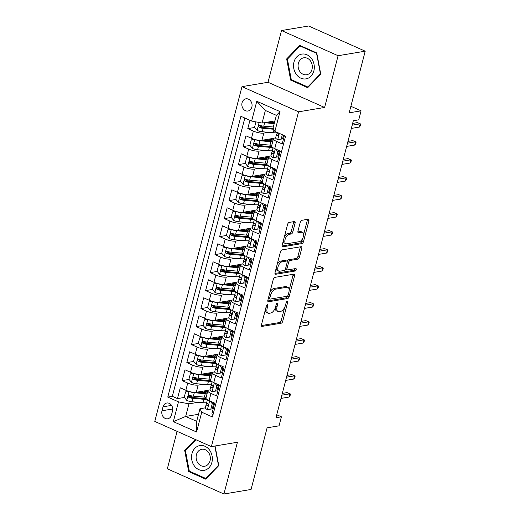 <?xml version="1.0" encoding="UTF-8"?>
<svg xmlns="http://www.w3.org/2000/svg" width="520" height="520" viewBox="0 0 520 520"><rect width="100%" height="100%" fill="white"/><g stroke="black" fill="none" stroke-linecap="round" stroke-linejoin="round"><path stroke-width="0.78" d="M267.404 304.675A1.326 0.663 114 0 0 266.331 306.039L261.443 324.812A1.898 0.949 114 0 0 261.736 326.365A1.898 0.949 114 0 0 262.048 326.397L281.216 323.193A1.898 0.949 114 0 0 282.744 321.25L287.632 302.478A1.326 0.663 114 0 0 287.43 301.386A1.326 0.663 114 0 0 287.209 301.366A1.326 0.663 114 0 0 286.143 302.725L285.512 305.156A6.071 3.035 114 0 1 280.631 311.376L279.032 311.649A6.071 3.035 114 0 1 278.038 311.538A6.071 3.035 114 0 1 277.095 306.56L277.732 304.135A1.326 0.663 114 0 0 277.524 303.043A1.326 0.663 114 0 0 277.303 303.024A1.326 0.663 114 0 0 276.237 304.382L275.606 306.813A6.071 3.035 114 0 1 270.725 313.034L269.126 313.3A6.071 3.035 114 0 1 268.132 313.196A6.071 3.035 114 0 1 267.189 308.217L267.826 305.793A1.326 0.663 114 0 0 267.618 304.7A1.326 0.663 114 0 0 267.404 304.675M242.06 102.739A6.188 5.083 -99.5 0 0 247.975 111.02A6.188 5.083 -99.5 0 0 251.849 107.094A6.188 5.083 -99.5 0 0 245.934 98.82A6.188 5.083 -99.5 0 0 242.06 102.739M295.113 223.113A1.898 0.949 114 0 0 294.82 221.559A1.898 0.949 114 0 0 294.508 221.526L289.133 222.424A1.898 0.949 114 0 0 287.606 224.374L282.178 245.219A1.898 0.949 114 0 0 282.471 246.772A1.898 0.949 114 0 0 282.783 246.805L301.951 243.6A1.898 0.949 114 0 0 303.478 241.657L308.906 220.811A1.898 0.949 114 0 0 308.614 219.252A1.898 0.949 114 0 0 308.302 219.219L301.808 220.305A1.898 0.949 114 0 0 300.281 222.248L297.954 231.172A1.898 0.949 114 0 0 298.252 232.726A1.898 0.949 114 0 0 298.558 232.765L301.782 232.225A5.077 2.535 114 0 1 302.614 232.31A5.077 2.535 114 0 1 303.167 237.231A5.077 2.535 114 0 1 299.319 241.677L286.702 243.783A5.077 2.535 114 0 1 285.87 243.698A5.077 2.535 114 0 1 285.317 238.778A5.077 2.535 114 0 1 289.159 234.332L291.265 233.981A1.898 0.949 114 0 0 292.793 232.037L295.113 223.113L293.586 222.436A1.898 0.949 114 0 0 293.677 221.663M177.099 431.36L167.343 468.819L223.925 494L251.056 489.463L267.111 427.817L279.045 425.822L281.392 416.819L275.964 417.729L353.327 120.737L358.748 119.834L361.094 110.831L350.863 106.281M338.091 55.718L281.508 30.537L268.028 82.284L324.61 107.465L338.091 55.718L365.216 51.181L349.161 112.827L361.094 110.831M324.61 107.465L298.571 111.82L211.367 446.609L154.785 421.428L241.989 86.638L298.571 111.82M223.925 494L237.406 442.254L211.367 446.609M274.82 277.375A1.898 0.949 114 0 0 273.293 279.318L267.865 300.163A1.898 0.949 114 0 0 268.158 301.717A1.898 0.949 114 0 0 268.469 301.756L287.638 298.545A1.898 0.949 114 0 0 289.166 296.601L294.593 275.756A1.898 0.949 114 0 0 294.3 274.203A1.898 0.949 114 0 0 293.989 274.163L274.82 277.375M275.022 272.688L280.449 251.843A1.898 0.949 114 0 1 281.976 249.899L301.145 246.694A1.898 0.949 114 0 1 301.457 246.727A1.898 0.949 114 0 1 301.75 248.281L299.429 257.205A1.898 0.949 114 0 1 297.901 259.149L290.127 260.449A1.898 0.949 114 0 0 288.6 262.392L287.06 268.314A1.898 0.949 114 0 0 287.352 269.867A1.898 0.949 114 0 0 287.664 269.9L295.757 268.548A1.326 0.663 114 0 1 295.978 268.574A1.326 0.663 114 0 1 296.12 269.861A1.326 0.663 114 0 1 295.113 271.024L275.626 274.281A1.898 0.949 114 0 1 275.314 274.248A1.898 0.949 114 0 1 275.022 272.688M281.508 30.537L308.633 26L365.216 51.181M249.951 120.309L247.786 128.609L254.703 127.452M262.918 126.081L260.033 126.562M268.554 132.301L263.829 133.088A7.729 2.099 -165.4 0 1 253.37 131.092L251.492 138.294L245.915 135.811L243.1 146.608L250.01 145.451M258.226 144.079L255.339 144.56M263.868 150.299L259.136 151.086A7.729 2.099 -165.4 0 1 248.683 149.091L246.805 156.292L241.222 153.81L238.407 164.606L245.323 163.449M253.539 162.078L250.653 162.559M259.175 168.298L254.449 169.091A7.729 2.099 -165.4 0 1 243.99 167.089L242.119 174.291L236.535 171.808L233.721 182.605L240.636 181.454M248.853 180.076L245.967 180.557M254.488 186.297L249.763 187.089A7.729 2.099 -165.4 0 1 239.304 185.088L237.425 192.29L231.849 189.806L229.034 200.603L235.944 199.453M244.166 198.075L241.274 198.562M249.802 204.295L245.069 205.088A7.729 2.099 -165.4 0 1 234.618 203.093L232.739 210.288L227.156 207.805L224.347 218.608L231.257 217.451M239.473 216.073L236.587 216.561M245.108 222.294L240.383 223.087A7.729 2.099 -165.4 0 1 229.925 221.091L228.053 228.286L222.469 225.803L219.655 236.607L226.571 235.45M234.786 234.078L231.9 234.559M240.422 240.292L235.697 241.085A7.729 2.099 -165.4 0 1 225.238 239.089L223.359 246.292L217.783 243.802L214.968 254.605L221.884 253.448M230.1 252.077L227.214 252.558M235.736 258.297L231.004 259.084A7.729 2.099 -165.4 0 1 220.552 257.088L218.673 264.29L213.089 261.807L210.281 272.603L217.191 271.447M225.407 270.075L222.521 270.556M231.042 276.296L226.317 277.082A7.729 2.099 -165.4 0 1 215.858 275.087L213.987 282.288L208.403 279.806L205.589 290.602L212.505 289.445M220.721 288.074L217.834 288.555M226.356 294.294L221.631 295.081A7.729 2.099 -165.4 0 1 211.172 293.085L209.3 300.287L203.717 297.804L200.902 308.601L207.818 307.444M216.034 306.072L213.148 306.553M221.669 312.293L216.944 313.086A7.729 2.099 -165.4 0 1 206.486 311.084L204.607 318.286L199.024 315.803L196.216 326.599L203.125 325.449M211.341 324.07L208.455 324.552M216.983 330.291L212.251 331.084A7.729 2.099 -165.4 0 1 201.792 329.089L199.921 336.284L194.337 333.801L191.522 344.604L198.439 343.447M206.655 342.069L203.769 342.557M212.29 348.29L207.565 349.082A7.729 2.099 -165.4 0 1 197.106 347.087L195.234 354.282L189.65 351.8L186.836 362.603L193.752 361.446M201.968 360.068L199.082 360.555M207.603 366.288L202.878 367.081A7.729 2.099 -165.4 0 1 192.419 365.085L190.541 372.281L184.964 369.798L182.15 380.601L187.733 383.084A7.729 2.099 14.6 0 0 198.185 385.079L202.917 384.287M197.281 378.072L194.389 378.553M189.059 379.444L182.15 380.601M213.083 414.453L211.868 413.913L214.682 403.111L209.099 400.628A7.729 2.099 14.6 0 1 205.959 397.956L207.831 390.754A7.729 2.099 14.6 0 0 210.977 393.425L216.554 395.915L219.369 385.112L213.792 382.629A7.729 2.099 14.6 0 1 210.645 379.951L212.524 372.756A7.729 2.099 -165.4 0 1 213.889 371.982L214.682 371.846M212.524 372.756A7.729 2.099 -165.4 0 0 215.664 375.427L221.247 377.91L224.061 367.113L218.478 364.631A7.729 2.099 14.6 0 1 215.339 361.953L217.211 354.757A7.729 2.099 -165.4 0 1 218.576 353.984L219.369 353.847M217.211 354.757A7.729 2.099 -165.4 0 0 220.35 357.428L225.933 359.912L228.748 349.115L223.165 346.632A7.729 2.099 14.6 0 1 220.025 343.954L221.897 336.759A7.729 2.099 -165.4 0 1 223.262 335.985L224.055 335.849M221.897 336.759A7.729 2.099 -165.4 0 0 225.043 339.43L230.62 341.913L233.435 331.117L227.851 328.627A7.729 2.099 14.6 0 1 224.712 325.956L226.59 318.753A7.729 2.099 -165.4 0 1 227.955 317.98L228.748 317.85M226.59 318.753A7.729 2.099 -165.4 0 0 229.73 321.432L235.313 323.914L238.121 313.118L232.544 310.628A7.729 2.099 14.6 0 1 229.398 307.957L231.276 300.755A7.729 2.099 -165.4 0 1 232.642 299.981L233.435 299.851M231.276 300.755A7.729 2.099 -165.4 0 0 234.416 303.433L240 305.916L242.814 295.113L237.231 292.63A7.729 2.099 14.6 0 1 234.091 289.959L235.963 282.757A7.729 2.099 -165.4 0 1 237.328 281.983L238.121 281.853M235.963 282.757A7.729 2.099 -165.4 0 0 239.109 285.435L244.686 287.918L247.5 277.115L241.917 274.632A7.729 2.099 14.6 0 1 238.778 271.96L240.656 264.758A7.729 2.099 -165.4 0 1 242.014 263.985L242.814 263.855M240.656 264.758A7.729 2.099 -165.4 0 0 243.796 267.43L249.379 269.919L252.187 259.116L246.61 256.633A7.729 2.099 14.6 0 1 243.464 253.962L245.343 246.76A7.729 2.099 -165.4 0 1 246.708 245.986L247.5 245.85M245.343 246.76A7.729 2.099 -165.4 0 0 248.482 249.431L254.066 251.914L256.88 241.118L251.297 238.635A7.729 2.099 14.6 0 1 248.157 235.957L250.029 228.761A7.729 2.099 -165.4 0 1 251.394 227.988L252.187 227.851M250.029 228.761A7.729 2.099 -165.4 0 0 253.169 231.433L258.752 233.916L261.567 223.119L255.983 220.636A7.729 2.099 14.6 0 1 252.844 217.958L254.716 210.763A7.729 2.099 -165.4 0 1 256.081 209.989L256.874 209.853M254.716 210.763A7.729 2.099 -165.4 0 0 257.861 213.434L263.445 215.917L266.253 205.12L260.676 202.638A7.729 2.099 14.6 0 1 257.53 199.959L259.409 192.758A7.729 2.099 -165.4 0 1 260.774 191.984L261.567 191.854M259.409 192.758A7.729 2.099 -165.4 0 0 262.548 195.436L268.132 197.919L270.946 187.122L265.363 184.633A7.729 2.099 14.6 0 1 262.223 181.961L264.095 174.759A7.729 2.099 -165.4 0 1 265.46 173.986L266.253 173.856M264.095 174.759A7.729 2.099 -165.4 0 0 267.235 177.437L272.818 179.92L275.632 169.117L270.049 166.634A7.729 2.099 14.6 0 1 266.909 163.963L268.781 156.761A7.729 2.099 -165.4 0 1 270.147 155.987L270.94 155.857M268.781 156.761A7.729 2.099 -165.4 0 0 271.928 159.439L277.505 161.922L280.319 151.119L274.736 148.636A7.729 2.099 14.6 0 1 271.596 145.964L273.475 138.762A7.729 2.099 -165.4 0 1 274.839 137.988L275.632 137.859M251.492 138.294A7.729 2.099 14.6 0 0 261.95 140.29L273.877 138.294M246.805 156.292A7.729 2.099 14.6 0 0 257.264 158.288L269.191 156.292M242.119 174.291A7.729 2.099 14.6 0 0 252.571 176.286L264.498 174.291M237.425 192.29A7.729 2.099 14.6 0 0 247.884 194.285L259.812 192.29M232.739 210.288A7.729 2.099 14.6 0 0 243.197 212.284L255.125 210.294M228.053 228.286A7.729 2.099 14.6 0 0 238.511 230.289L250.432 228.293M223.359 246.292A7.729 2.099 14.6 0 0 233.818 248.287L245.745 246.292M218.673 264.29A7.729 2.099 14.6 0 0 229.131 266.286L241.059 264.29M213.987 282.288A7.729 2.099 14.6 0 0 224.445 284.284L236.373 282.288M209.3 300.287A7.729 2.099 14.6 0 0 219.752 302.283L231.68 300.287M204.607 318.286A7.729 2.099 14.6 0 0 215.066 320.281L226.993 318.286M199.921 336.284A7.729 2.099 14.6 0 0 210.379 338.279L222.306 336.291M195.234 354.282A7.729 2.099 14.6 0 0 205.686 356.278L217.614 354.289M190.541 372.281A7.729 2.099 14.6 0 0 201 374.283L212.927 372.288M171.477 414.993L172.51 411.034A5.993 4.927 -99.5 0 0 166.777 403.013A5.993 4.927 -99.5 0 0 163.026 406.816L161.993 410.774A5.993 4.927 -99.5 0 0 167.719 418.795A5.993 4.927 -99.5 0 0 171.477 414.993M251.622 121.056L256.783 101.257L280.026 111.599L274.872 131.398L273.091 127.953L276.374 115.349L265.363 110.455L262.08 123.052L251.622 121.056L240.922 116.291L167.778 397.079L178.483 401.843L188.942 403.839L198.224 402.291M274.872 131.398L285.578 136.162L212.433 416.956L201.728 412.191L196.573 431.99L173.329 421.642L178.483 401.843M284.147 136.435L283.179 136.597M279.461 154.434L278.486 154.596M274.768 172.432L273.8 172.594M270.082 190.431L269.113 190.593M265.395 208.429L264.427 208.592M260.702 226.428L259.733 226.59M256.016 244.426L255.047 244.589M251.329 262.431L250.361 262.587M246.636 280.43L245.667 280.592M241.95 298.428L240.981 298.591M237.263 316.427L236.294 316.589M232.57 334.425L231.602 334.588M227.883 352.424L226.915 352.586M223.197 370.422L222.228 370.584M244.822 118.027L172.334 396.318L177.457 398.6L180.271 387.797L185.855 390.286A7.729 2.099 14.6 0 0 196.313 392.281L208.24 390.286M218.511 388.421L217.536 388.583M209.989 389.851L209.196 389.981A7.729 2.099 14.6 0 0 207.831 390.754M273.475 138.762A7.729 2.099 -165.4 0 0 276.614 141.44L282.197 143.923L284.356 135.623M192.419 365.085L186.836 362.603M197.106 347.087L191.522 344.604M201.792 329.089L196.216 326.599M206.486 311.084L200.902 308.601M211.172 293.085L205.589 290.602M215.858 275.087L210.281 272.603M220.552 257.088L214.968 254.605M225.238 239.089L219.655 236.607M229.925 221.091L224.347 218.608M234.618 203.093L229.034 200.603M239.304 185.088L233.721 182.605M243.99 167.089L238.407 164.606M248.683 149.091L243.1 146.608M253.37 131.092L247.786 128.609M262.08 123.052L274.931 120.906M188.942 403.839L185.66 416.442L196.671 421.343L199.953 408.74L201.728 412.191M198.504 414.291L185.66 416.442L173.329 421.642M213.817 406.425L212.849 406.582M205.303 407.849L199.953 408.74M268.028 82.284L241.989 86.638M281.392 416.819L276.744 414.752M205.387 392.62L205.738 391.268M192.589 396.071L189.703 396.552M184.373 397.443L177.457 398.6M172.334 396.318L167.778 397.079M210.073 374.621L210.431 373.269M214.767 356.623L215.118 355.271M219.453 338.624L219.804 337.272M224.139 320.625L224.49 319.274M228.833 302.627L229.183 301.275M233.519 284.622L233.87 283.276M238.206 266.624L238.556 265.272M242.899 248.625L243.25 247.273M247.585 230.627L247.936 229.275M252.272 212.628L252.623 211.276M256.958 194.63L257.315 193.278M261.651 176.631L262.002 175.279M266.338 158.626L266.689 157.281M271.024 140.627L271.375 139.282M196.671 421.343L196.573 431.99M256.783 101.257L265.363 110.455M280.026 111.599L276.374 115.349M195.254 439.433L184.691 450.431L188.689 471.588L205.725 479.174L218.77 465.595L215.072 445.985M299.709 45.364L286.663 58.942L290.661 80.1L307.704 87.685L320.743 74.107L316.752 52.949L299.709 45.364M189.885 471.387L188.689 471.588M185.809 450.242L184.691 450.431M291.863 79.905L290.661 80.1M287.781 58.754L286.663 58.942M265.356 309.784A6.071 3.035 114 0 0 266.604 312.514L268.132 313.196M275.262 307.892A6.071 3.035 114 0 0 276.51 310.856L278.038 311.538M261.352 325.579L279.689 322.511A1.898 0.949 114 0 0 281.216 320.567L284.622 307.502M289.153 290.101L293.065 275.074A1.898 0.949 114 0 0 293.156 274.307M267.767 300.931L286.111 297.869A1.898 0.949 114 0 0 287.632 295.939M269.861 297.973A1.326 0.663 114 0 0 270.069 299.058A1.326 0.663 114 0 0 270.283 299.084L287.111 296.27A1.326 0.663 114 0 0 288.178 294.911L288.847 292.344A6.071 3.035 114 0 0 287.905 287.372A6.071 3.035 114 0 0 286.91 287.261L275.411 289.185A6.071 3.035 114 0 0 270.53 295.412L269.861 297.973L268.58 297.401M268.372 298.226A1.326 0.663 114 0 0 268.534 298.382L270.069 299.058M287.905 287.372L286.377 286.689A6.071 3.035 114 0 0 285.382 286.585L286.91 287.261M269.893 292.383A6.071 3.035 114 0 1 273.877 288.502L285.382 286.585M287.137 261.489A1.898 0.949 114 0 1 288.6 259.766L296.374 258.466A1.898 0.949 114 0 0 297.895 256.522L300.222 247.598A1.898 0.949 114 0 0 300.313 246.831M285.5 268.788A1.898 0.949 114 0 0 285.825 269.185L287.352 269.867M274.924 273.462L293.586 270.342A1.326 0.663 114 0 0 294.704 268.723M282.061 261.8A5.077 2.535 114 0 0 278.213 266.24A5.077 2.535 114 0 0 278.766 271.161A5.077 2.535 114 0 0 279.597 271.252L284.043 270.504A1.898 0.949 114 0 0 285.571 268.561L287.111 262.646A1.898 0.949 114 0 0 286.819 261.086A1.898 0.949 114 0 0 286.507 261.053L282.061 261.8L280.527 261.118A5.077 2.535 114 0 0 277.186 264.381M276.198 268.177A5.077 2.535 114 0 0 277.238 270.478L278.766 271.161M286.819 261.086L285.285 260.409A1.898 0.949 114 0 0 284.98 260.37L286.507 261.053M280.527 261.118L284.98 260.37M284.388 236.717A5.077 2.535 114 0 1 287.632 233.656L289.738 233.298A1.898 0.949 114 0 0 291.258 231.355L293.586 222.436M283.303 240.897A5.077 2.535 114 0 0 284.336 243.016L285.87 243.698M302.614 232.31L301.087 231.634A5.077 2.535 114 0 0 300.255 231.543L301.782 232.225M297.863 231.94L300.255 231.543M303.654 234.436L307.378 220.129A1.898 0.949 114 0 0 307.469 219.362M282.081 245.986L300.423 242.918A1.898 0.949 114 0 0 301.945 240.975L302.562 238.608M189.169 391.43L185.64 391.872L184.23 397.274L186.823 400.433A5.122 1.391 14.6 0 0 191.952 401.746L202.891 402.695A14.787 4.024 14.6 0 0 206.921 402.74M205.992 397.832A12.272 3.335 14.6 0 0 204.861 397.156M189.332 391.501A5.122 1.391 14.6 0 0 194.298 392.743L205.238 393.692A14.787 4.024 14.6 0 0 207.038 393.796M196.931 392.178L204.094 392.795A12.272 3.335 14.6 0 0 207.285 392.853M185.64 391.872L188.962 391.397M205.264 391.034L204.769 391.118A3.575 0.975 14.6 0 0 204.133 391.476A3.575 0.975 14.6 0 0 205.543 392.691A14.787 4.024 14.6 0 1 205.972 392.893M203.794 392.769A6.09 1.657 -165.4 0 1 201.825 391.359M206.147 397.215A14.787 4.024 -165.4 0 1 204.347 397.111L193.401 396.162A5.122 1.391 -165.4 0 1 189.56 395.343C188.013 395.564 187.824 396.286 188.994 397.501A5.122 1.391 14.6 0 0 192.842 398.326L203.781 399.276A14.787 4.024 14.6 0 0 206.875 399.38M206.011 398.418A12.272 3.335 -165.4 0 1 202.644 398.379L191.698 397.429A2.607 0.709 -165.4 0 1 190.554 397.241L189.618 395.987M207.441 392.249A12.272 3.335 14.6 0 0 204.867 390.851M189.56 395.343L189.007 395.291M210.841 409.11L212.251 408.876L213.661 403.475L212.251 403.715L210.841 409.11L207.317 409.552A5.122 1.391 -165.4 0 1 205.309 407.817L206.2 404.391A5.122 1.391 14.6 0 0 207.194 405.6L207.584 405.678M213.48 404.176A12.272 3.335 -165.4 0 1 214.403 404.183M212.251 403.715L210.08 401.063M212.602 402.188L213.661 403.475M207.071 402.922L206.245 404.287A5.122 1.391 14.6 0 0 206.2 404.391M207.974 405.47L207.194 405.6C208.383 405.431 208.566 404.716 207.753 403.442A5.122 1.391 -165.4 0 1 206.765 402.233L207.415 399.744M281.84 395.168L289.874 393.829L287.118 392.6L290.485 394.037L289.874 393.829L289.029 397.066L280.995 398.411M287.118 392.6L282.302 393.406M290.485 394.037L290.017 395.837L289.029 397.066M192.01 453.55A12.564 10.329 -99.5 0 0 198.9 469.677A12.564 10.329 -99.5 0 0 211.887 462.397A12.564 10.329 -99.5 0 0 204.997 446.277A12.564 10.329 -99.5 0 0 192.01 453.55M196.424 454.734A8.6 7.072 -99.5 0 0 204.653 466.245A8.6 7.072 -99.5 0 0 210.035 460.785A8.6 7.072 -99.5 0 0 201.812 449.274A8.6 7.072 -99.5 0 0 196.424 454.734M214.819 446.03L218.458 465.322L205.822 478.478L189.306 471.133L185.439 450.625L195.91 439.725M206.505 478.361L205.822 478.478M296.315 74.412A12.564 10.329 -99.5 0 0 311.006 76.167A12.564 10.329 -99.5 0 0 311.532 58.572A12.564 10.329 -99.5 0 0 296.836 56.81A12.564 10.329 -99.5 0 0 296.315 74.412M299.995 71.695A8.6 7.072 -99.5 0 0 306.625 74.757A8.6 7.072 -99.5 0 0 311.987 69.407A8.6 7.072 -99.5 0 0 310.414 60.853A8.6 7.072 -99.5 0 0 303.791 57.791A8.6 7.072 -99.5 0 0 298.428 63.141A8.6 7.072 -99.5 0 0 299.995 71.695M300.053 45.988L316.563 53.333L320.431 73.834L307.794 86.99L291.284 79.645L287.411 59.143L300.053 45.988L300.82 45.858M308.477 86.879L307.794 86.99M193.856 373.432L190.327 373.874L188.922 379.275L191.51 382.434A5.122 1.391 14.6 0 0 196.638 383.747L207.584 384.696A14.787 4.024 14.6 0 0 211.608 384.741M210.678 379.834A12.272 3.335 14.6 0 0 209.553 379.158M194.019 373.503A5.122 1.391 14.6 0 0 198.984 374.745L209.924 375.694A14.787 4.024 14.6 0 0 211.731 375.798M201.617 374.179L208.786 374.797A12.272 3.335 14.6 0 0 211.978 374.849M190.327 373.874L193.648 373.399M209.957 373.035L209.456 373.12A3.575 0.975 14.6 0 0 208.826 373.477A3.575 0.975 14.6 0 0 210.23 374.693A14.787 4.024 14.6 0 1 210.659 374.894M208.481 374.771A6.09 1.657 -165.4 0 1 206.511 373.36M210.841 379.216A14.787 4.024 -165.4 0 1 209.034 379.113L198.094 378.163A5.122 1.391 -165.4 0 1 194.246 377.344C192.699 377.566 192.517 378.287 193.681 379.503A5.122 1.391 14.6 0 0 197.529 380.328L208.475 381.277A14.787 4.024 14.6 0 0 211.569 381.375M210.697 380.419A12.272 3.335 -165.4 0 1 207.331 380.38L196.385 379.431A2.607 0.709 -165.4 0 1 195.247 379.243L194.305 377.988M212.134 374.25A12.272 3.335 14.6 0 0 209.56 372.847M194.246 377.344L193.694 377.293M198.542 355.433L195.013 355.875L193.609 361.27L196.203 364.435A5.122 1.391 14.6 0 0 201.325 365.749L212.27 366.697A14.787 4.024 14.6 0 0 216.294 366.743M215.364 361.829A12.272 3.335 14.6 0 0 214.24 361.153M198.705 355.505A5.122 1.391 14.6 0 0 203.671 356.746L214.617 357.695A14.787 4.024 14.6 0 0 216.417 357.799M206.31 356.181L213.473 356.798A12.272 3.335 14.6 0 0 216.665 356.85M195.013 355.875L198.334 355.401M214.643 355.037L214.143 355.121A3.575 0.975 14.6 0 0 213.512 355.478A3.575 0.975 14.6 0 0 214.922 356.694A14.787 4.024 14.6 0 1 215.352 356.889M213.174 356.772A6.09 1.657 -165.4 0 1 211.205 355.362M215.527 361.218A14.787 4.024 -165.4 0 1 213.727 361.114L202.781 360.165A5.122 1.391 -165.4 0 1 198.933 359.34C197.392 359.567 197.203 360.288 198.374 361.504A5.122 1.391 14.6 0 0 202.222 362.329L213.161 363.272A14.787 4.024 14.6 0 0 216.255 363.376M215.391 362.414A12.272 3.335 -165.4 0 1 212.017 362.382L201.078 361.433A2.607 0.709 -165.4 0 1 199.933 361.244L198.998 359.99M216.821 356.252A12.272 3.335 14.6 0 0 214.247 354.848M198.933 359.34L198.38 359.294M203.236 337.435L199.706 337.876L198.296 343.272L200.889 346.437A5.122 1.391 14.6 0 0 206.018 347.75L216.957 348.693A14.787 4.024 14.6 0 0 220.987 348.745M220.058 343.831A12.272 3.335 14.6 0 0 218.927 343.154M203.398 337.506A5.122 1.391 14.6 0 0 208.358 338.748L219.303 339.697A14.787 4.024 14.6 0 0 221.104 339.8M210.997 338.175L218.16 338.8A12.272 3.335 14.6 0 0 221.351 338.851M199.706 337.876L203.028 337.402M219.33 337.038L218.829 337.123A3.575 0.975 14.6 0 0 218.198 337.48A3.575 0.975 14.6 0 0 219.609 338.696A14.787 4.024 14.6 0 1 220.038 338.891M217.861 338.774A6.09 1.657 -165.4 0 1 215.891 337.356M220.214 343.219A14.787 4.024 -165.4 0 1 218.413 343.115L207.467 342.166A5.122 1.391 -165.4 0 1 203.625 341.341C202.078 341.569 201.89 342.29 203.06 343.506A5.122 1.391 14.6 0 0 206.908 344.325L217.847 345.274A14.787 4.024 14.6 0 0 220.942 345.378M220.077 344.416A12.272 3.335 -165.4 0 1 216.71 344.376L205.764 343.428A2.607 0.709 -165.4 0 1 204.62 343.239L203.684 341.991M221.507 338.254A12.272 3.335 14.6 0 0 218.933 336.85M203.625 341.341L203.073 341.296M207.922 319.436L204.393 319.872L202.989 325.273L205.576 328.432A5.122 1.391 14.6 0 0 210.704 329.745L221.65 330.694A14.787 4.024 14.6 0 0 225.674 330.746M224.744 325.832A12.272 3.335 14.6 0 0 223.613 325.156M208.084 319.507A5.122 1.391 14.6 0 0 213.05 320.749L223.99 321.698A14.787 4.024 14.6 0 0 225.797 321.802M215.683 320.177L222.846 320.801A12.272 3.335 14.6 0 0 226.044 320.853M204.393 319.872L207.714 319.404M224.016 319.039L223.522 319.124A3.575 0.975 14.6 0 0 222.892 319.481A3.575 0.975 14.6 0 0 224.296 320.697A14.787 4.024 14.6 0 1 224.725 320.892M222.547 320.775A6.09 1.657 -165.4 0 1 220.578 319.358M224.906 325.221A14.787 4.024 -165.4 0 1 223.1 325.117L212.16 324.168A5.122 1.391 -165.4 0 1 208.312 323.343C206.765 323.57 206.583 324.285 207.747 325.5A5.122 1.391 14.6 0 0 211.594 326.326L222.541 327.275A14.787 4.024 14.6 0 0 225.635 327.379M224.764 326.417A12.272 3.335 -165.4 0 1 221.397 326.378L210.451 325.429A2.607 0.709 -165.4 0 1 209.306 325.24L208.37 323.986M226.2 320.255A12.272 3.335 14.6 0 0 223.626 318.851M208.312 323.343L207.76 323.291M215.534 391.112L216.944 390.878L218.348 385.476L216.938 385.716L215.534 391.112L212.004 391.553A5.122 1.391 -165.4 0 1 209.995 389.812L210.893 386.393A5.122 1.391 14.6 0 0 211.881 387.601L212.277 387.679M218.166 386.178A12.272 3.335 -165.4 0 1 219.089 386.185M216.938 385.716L214.767 383.065M217.289 384.189L218.348 385.476M211.764 384.917L210.931 386.288A5.122 1.391 14.6 0 0 210.893 386.393M212.667 387.472L211.881 387.601C213.07 387.433 213.258 386.718 212.446 385.437A5.122 1.391 -165.4 0 1 211.452 384.235L212.102 381.745M286.533 377.169L294.561 375.83L291.811 374.601L295.172 376.038L294.561 375.83L293.716 379.067L285.688 380.413M291.811 374.601L286.988 375.407M295.172 376.038L294.704 377.839L293.716 379.067M220.22 373.113L221.631 372.879L223.035 367.478L221.624 367.712L220.22 373.113L216.691 373.555A5.122 1.391 -165.4 0 1 214.689 371.813L215.579 368.394A5.122 1.391 14.6 0 0 216.567 369.603L216.964 369.675M222.853 368.179A12.272 3.335 -165.4 0 1 223.782 368.186M221.624 367.712L219.453 365.066M221.975 366.184L223.035 367.478M216.45 366.918L215.625 368.29A5.122 1.391 14.6 0 0 215.579 368.394M217.353 369.466L216.567 369.603C217.756 369.434 217.945 368.713 217.133 367.438A5.122 1.391 -165.4 0 1 216.138 366.236L216.788 363.747M291.219 359.171L299.247 357.825L296.498 356.603L299.865 358.04L299.247 357.825L298.409 361.069L290.375 362.407M296.498 356.603L291.675 357.409M299.865 358.04L299.39 359.84L298.409 361.069M224.906 355.115L226.317 354.881L227.728 349.479L226.317 349.713L224.906 355.115L221.383 355.557A5.122 1.391 -165.4 0 1 219.375 353.815L220.266 350.396A5.122 1.391 14.6 0 0 221.26 351.598L221.65 351.676M227.546 350.181A12.272 3.335 -165.4 0 1 228.469 350.188M226.317 349.713L224.139 347.068M226.668 348.185L227.728 349.479M221.136 348.92L220.311 350.291A5.122 1.391 14.6 0 0 220.266 350.396M222.04 351.468L221.26 351.598C222.45 351.435 222.631 350.714 221.819 349.44A5.122 1.391 -165.4 0 1 220.831 348.238L221.475 345.748M295.906 341.172L303.94 339.826L301.184 338.604L304.551 340.041L303.94 339.826L303.095 343.07L295.061 344.409M301.184 338.604L296.368 339.411M304.551 340.041L304.083 341.841L303.095 343.07M229.593 337.116L231.01 336.882L232.414 331.481L231.004 331.714L229.593 337.116L226.07 337.551A5.122 1.391 -165.4 0 1 224.061 335.816L224.952 332.397A5.122 1.391 14.6 0 0 225.947 333.6L226.337 333.678M232.232 332.183A12.272 3.335 -165.4 0 1 233.155 332.189M231.004 331.714L228.833 329.062M231.355 330.187L232.414 331.481M225.83 330.922L224.998 332.293A5.122 1.391 14.6 0 0 224.952 332.397M226.727 333.469L225.947 333.6C227.136 333.437 227.325 332.716 226.512 331.442A5.122 1.391 -165.4 0 1 225.518 330.239L226.167 327.75M300.593 323.173L308.627 321.828L305.877 320.606L309.238 322.043L308.627 321.828L307.781 325.072L299.754 326.411M305.877 320.606L301.054 321.412M309.238 322.043L308.769 323.843L307.781 325.072M212.608 301.438L209.079 301.873L207.675 307.275L210.269 310.433A5.122 1.391 14.6 0 0 215.391 311.747L226.337 312.695A14.787 4.024 14.6 0 0 230.36 312.748M229.431 307.834A12.272 3.335 14.6 0 0 228.306 307.158M212.771 301.509A5.122 1.391 14.6 0 0 217.737 302.75L228.683 303.7A14.787 4.024 14.6 0 0 230.483 303.803M220.369 302.178L227.539 302.803A12.272 3.335 14.6 0 0 230.731 302.855M209.079 301.873L212.4 301.399M228.709 301.041L228.208 301.119A3.575 0.975 14.6 0 0 227.578 301.476A3.575 0.975 14.6 0 0 228.989 302.699A14.787 4.024 14.6 0 1 229.417 302.894M227.24 302.776A6.09 1.657 -165.4 0 1 225.27 301.36M229.593 307.222A14.787 4.024 -165.4 0 1 227.792 307.119L216.847 306.169A5.122 1.391 -165.4 0 1 212.999 305.344C211.458 305.572 211.269 306.286 212.44 307.502A5.122 1.391 14.6 0 0 216.281 308.328L227.227 309.276A14.787 4.024 14.6 0 0 230.321 309.381M229.45 308.418A12.272 3.335 -165.4 0 1 226.083 308.38L215.144 307.431A2.607 0.709 -165.4 0 1 214 307.242L213.064 305.988M230.886 302.257A12.272 3.335 14.6 0 0 228.312 300.853M212.999 305.344L212.446 305.292M234.286 319.118L235.697 318.883L237.1 313.482L235.69 313.716L234.286 319.118L230.756 319.553A5.122 1.391 -165.4 0 1 228.755 317.817L229.645 314.399A5.122 1.391 14.6 0 0 230.633 315.601L231.03 315.679M236.919 314.184A12.272 3.335 -165.4 0 1 237.842 314.19M235.69 313.716L233.519 311.064M236.041 312.189L237.1 313.482M230.516 312.923L229.691 314.294A5.122 1.391 14.6 0 0 229.645 314.399M231.419 315.471L230.633 315.601C231.822 315.439 232.011 314.717 231.198 313.443A5.122 1.391 -165.4 0 1 230.204 312.24L230.854 309.751M305.286 305.175L313.313 303.829L310.564 302.608L313.924 304.044L313.313 303.829L312.475 307.067L304.44 308.412M310.564 302.608L305.74 303.413M313.924 304.044L313.456 305.844L312.475 307.067M217.295 283.439L213.772 283.875L212.362 289.276L214.955 292.435A5.122 1.391 14.6 0 0 220.083 293.748L231.023 294.697A14.787 4.024 14.6 0 0 235.047 294.749M234.124 289.835A12.272 3.335 14.6 0 0 232.993 289.159M217.464 283.504A5.122 1.391 14.6 0 0 222.424 284.752L233.369 285.695A14.787 4.024 14.6 0 0 235.17 285.805M225.062 284.18L232.225 284.804A12.272 3.335 14.6 0 0 235.417 284.856M213.772 283.875L217.087 283.4M233.395 283.036L232.895 283.12A3.575 0.975 14.6 0 0 232.264 283.478A3.575 0.975 14.6 0 0 233.675 284.7A14.787 4.024 14.6 0 1 234.104 284.895M231.927 284.778A6.09 1.657 -165.4 0 1 229.957 283.361M234.28 289.224A14.787 4.024 -165.4 0 1 232.479 289.12L221.533 288.171A5.122 1.391 -165.4 0 1 217.685 287.346C216.144 287.567 215.956 288.288 217.126 289.503A5.122 1.391 14.6 0 0 220.974 290.329L231.914 291.278A14.787 4.024 14.6 0 0 235.008 291.382M234.143 290.42A12.272 3.335 -165.4 0 1 230.769 290.381L219.83 289.432A2.607 0.709 -165.4 0 1 218.686 289.244L217.75 287.989M235.573 284.258A12.272 3.335 14.6 0 0 232.999 282.854M217.685 287.346L217.133 287.293M238.972 301.119L240.383 300.878L241.794 295.483L240.377 295.718L238.972 301.119L235.45 301.555A5.122 1.391 -165.4 0 1 233.441 299.819L234.332 296.4A5.122 1.391 14.6 0 0 235.326 297.603L235.716 297.681M241.605 296.179A12.272 3.335 -165.4 0 1 242.535 296.186M240.377 295.718L238.206 293.065M240.734 294.19L241.794 295.483M235.203 294.925L234.377 296.296A5.122 1.391 14.6 0 0 234.332 296.4M236.106 297.472L235.326 297.603C236.509 297.44 236.697 296.719 235.885 295.445A5.122 1.391 -165.4 0 1 234.897 294.236L235.541 291.746M309.972 287.17L318.006 285.831L315.25 284.603L318.617 286.039L318.006 285.831L317.161 289.068L309.127 290.413M315.25 284.603L310.433 285.409M318.617 286.039L318.149 287.839L317.161 289.068M221.988 265.44L218.458 265.876L217.055 271.278L219.642 274.437A5.122 1.391 14.6 0 0 224.77 275.75L235.716 276.699A14.787 4.024 14.6 0 0 239.739 276.75M238.81 271.837A12.272 3.335 14.6 0 0 237.679 271.161M222.15 265.506A5.122 1.391 14.6 0 0 227.117 266.747L238.056 267.696A14.787 4.024 14.6 0 0 239.863 267.8M229.749 266.182L236.912 266.799A12.272 3.335 14.6 0 0 240.11 266.858M218.458 265.876L221.78 265.401M238.082 265.038L237.588 265.122A3.575 0.975 14.6 0 0 236.958 265.48A3.575 0.975 14.6 0 0 238.362 266.695A14.787 4.024 14.6 0 1 238.791 266.897M236.613 266.773A6.09 1.657 -165.4 0 1 234.644 265.363M238.966 271.226A14.787 4.024 -165.4 0 1 237.166 271.115L226.226 270.173A5.122 1.391 -165.4 0 1 222.378 269.347C220.831 269.568 220.643 270.289 221.812 271.505A5.122 1.391 14.6 0 0 225.661 272.331L236.607 273.28A14.787 4.024 14.6 0 0 239.701 273.383M238.83 272.422A12.272 3.335 -165.4 0 1 235.463 272.382L224.517 271.433A2.607 0.709 -165.4 0 1 223.373 271.245L222.436 269.99M240.266 266.253A12.272 3.335 14.6 0 0 237.692 264.856M222.378 269.347L221.826 269.295M243.659 283.12L245.069 282.88L246.48 277.485L245.069 277.719L243.659 283.12L240.136 283.556A5.122 1.391 -165.4 0 1 238.128 281.82L239.018 278.401A5.122 1.391 14.6 0 0 240.013 279.604L240.403 279.682M246.298 278.181A12.272 3.335 -165.4 0 1 247.221 278.187M245.069 277.719L242.899 275.067M245.421 276.192L246.48 277.485M239.895 276.926L239.064 278.298A5.122 1.391 14.6 0 0 239.018 278.401M240.792 279.474L240.013 279.604C241.202 279.442 241.391 278.72 240.578 277.446A5.122 1.391 -165.4 0 1 239.583 276.237L240.233 273.748M314.659 269.172L322.692 267.833L319.943 266.604L323.303 268.041L322.692 267.833L321.847 271.07L313.82 272.415M319.943 266.604L315.12 267.41M323.303 268.041L322.836 269.841L321.847 271.07M226.675 247.436L223.145 247.878L221.741 253.279L224.328 256.438A5.122 1.391 14.6 0 0 229.457 257.751L240.403 258.7A14.787 4.024 14.6 0 0 244.426 258.745M243.497 253.838A12.272 3.335 14.6 0 0 242.372 253.162M226.837 247.507A5.122 1.391 14.6 0 0 231.803 248.749L242.743 249.697A14.787 4.024 14.6 0 0 244.55 249.802M234.436 248.183L241.605 248.8A12.272 3.335 14.6 0 0 244.797 248.853M223.145 247.878L226.467 247.403M242.775 247.039L242.275 247.124A3.575 0.975 14.6 0 0 241.644 247.481A3.575 0.975 14.6 0 0 243.055 248.697A14.787 4.024 14.6 0 1 243.483 248.898M241.3 248.775A6.09 1.657 -165.4 0 1 239.337 247.364M243.659 253.221A14.787 4.024 -165.4 0 1 241.852 253.117L230.912 252.167A5.122 1.391 -165.4 0 1 227.065 251.349C225.524 251.57 225.336 252.291 226.499 253.507A5.122 1.391 14.6 0 0 230.347 254.332L241.293 255.281A14.787 4.024 14.6 0 0 244.387 255.385M243.516 254.423A12.272 3.335 -165.4 0 1 240.149 254.384L229.209 253.435A2.607 0.709 -165.4 0 1 228.066 253.247L227.123 251.992M244.953 248.255A12.272 3.335 14.6 0 0 242.379 246.857M227.065 251.349L226.512 251.297M248.352 265.115L249.763 264.882L251.167 259.48L249.756 259.721L248.352 265.115L244.822 265.558A5.122 1.391 -165.4 0 1 242.821 263.822L243.711 260.397A5.122 1.391 14.6 0 0 244.699 261.606L245.096 261.683M250.984 260.182A12.272 3.335 -165.4 0 1 251.908 260.189M249.756 259.721L247.585 257.069M250.107 258.193L251.167 259.48M244.582 258.921L243.75 260.293A5.122 1.391 14.6 0 0 243.711 260.397M245.486 261.476L244.699 261.606C245.889 261.437 246.077 260.721 245.264 259.447A5.122 1.391 -165.4 0 1 244.27 258.239L244.92 255.749M319.351 251.173L327.379 249.834L324.63 248.606L327.99 250.042L327.379 249.834L326.534 253.071L318.507 254.417M324.63 248.606L319.807 249.411M327.99 250.042L327.522 251.843L326.534 253.071M231.361 229.437L227.838 229.879L226.428 235.281L229.021 238.44A5.122 1.391 14.6 0 0 234.15 239.753L245.089 240.702A14.787 4.024 14.6 0 0 249.113 240.747M248.19 235.839A12.272 3.335 14.6 0 0 247.058 235.157M231.524 229.508A5.122 1.391 14.6 0 0 236.489 230.75L247.436 231.699A14.787 4.024 14.6 0 0 249.236 231.803M239.129 230.185L246.292 230.802A12.272 3.335 14.6 0 0 249.483 230.854M227.838 229.879L231.153 229.405M247.462 229.041L246.961 229.125A3.575 0.975 14.6 0 0 246.331 229.483A3.575 0.975 14.6 0 0 247.741 230.698A14.787 4.024 14.6 0 1 248.17 230.9M245.993 230.776A6.09 1.657 -165.4 0 1 244.023 229.365M248.346 235.222A14.787 4.024 -165.4 0 1 246.545 235.118L235.599 234.169A5.122 1.391 -165.4 0 1 231.751 233.344C230.211 233.571 230.022 234.292 231.192 235.508A5.122 1.391 14.6 0 0 235.04 236.333L245.98 237.283A14.787 4.024 14.6 0 0 249.073 237.38M248.209 236.425A12.272 3.335 -165.4 0 1 244.836 236.386L233.896 235.436A2.607 0.709 -165.4 0 1 232.752 235.248L231.816 233.994M249.639 230.256A12.272 3.335 14.6 0 0 247.065 228.852M231.751 233.344L231.198 233.298M253.039 247.117L254.449 246.883L255.853 241.482L254.442 241.722L253.039 247.117L249.509 247.559A5.122 1.391 -165.4 0 1 247.507 245.817L248.397 242.398A5.122 1.391 14.6 0 0 249.392 243.607L249.782 243.685M255.671 242.183A12.272 3.335 -165.4 0 1 256.601 242.19M254.442 241.722L252.272 239.07M254.8 240.194L255.853 241.482M249.269 240.922L248.443 242.294A5.122 1.391 14.6 0 0 248.397 242.398M250.172 243.477L249.392 243.607C250.575 243.438 250.764 242.723 249.951 241.442A5.122 1.391 -165.4 0 1 248.963 240.24L249.607 237.75M324.038 233.175L332.072 231.829L329.316 230.607L332.683 232.044L332.072 231.829L331.227 235.072L323.193 236.418M329.316 230.607L324.5 231.413M332.683 232.044L332.215 233.844L331.227 235.072M236.054 211.439L232.525 211.881L231.12 217.275L233.708 220.441A5.122 1.391 14.6 0 0 238.836 221.754L249.775 222.703A14.787 4.024 14.6 0 0 253.806 222.749M252.876 217.834A12.272 3.335 14.6 0 0 251.745 217.159M236.217 211.51A5.122 1.391 14.6 0 0 241.183 212.752L252.122 213.701A14.787 4.024 14.6 0 0 253.922 213.805M243.815 212.186L250.978 212.803A12.272 3.335 14.6 0 0 254.169 212.856M232.525 211.881L235.846 211.406M252.148 211.042L251.654 211.127A3.575 0.975 14.6 0 0 251.017 211.484A3.575 0.975 14.6 0 0 252.428 212.7A14.787 4.024 14.6 0 1 252.857 212.894M250.679 212.778A6.09 1.657 -165.4 0 1 248.709 211.367M253.032 217.224A14.787 4.024 -165.4 0 1 251.232 217.119L240.292 216.171A5.122 1.391 -165.4 0 1 236.444 215.345C234.897 215.572 234.708 216.294 235.879 217.51A5.122 1.391 14.6 0 0 239.727 218.328L250.666 219.278A14.787 4.024 14.6 0 0 253.76 219.381M252.895 218.419A12.272 3.335 -165.4 0 1 249.529 218.381L238.583 217.438A2.607 0.709 -165.4 0 1 237.439 217.243L236.503 215.995M254.326 212.258A12.272 3.335 14.6 0 0 251.752 210.853M236.444 215.345L235.892 215.3M257.725 229.119L259.136 228.885L260.546 223.483L259.136 223.717L257.725 229.119L254.202 229.561A5.122 1.391 -165.4 0 1 252.194 227.819L253.084 224.4A5.122 1.391 14.6 0 0 254.078 225.608L254.469 225.68M260.364 224.185A12.272 3.335 -165.4 0 1 261.287 224.192M259.136 223.717L256.964 221.072M259.486 222.19L260.546 223.483M253.962 222.924L253.13 224.296A5.122 1.391 14.6 0 0 253.084 224.4M254.858 225.472L254.078 225.608C255.268 225.44 255.45 224.718 254.638 223.444A5.122 1.391 -165.4 0 1 253.65 222.242L254.3 219.752M328.725 215.176L336.759 213.831L334.003 212.608L337.37 214.045L336.759 213.831L335.913 217.074L327.88 218.413M334.003 212.608L329.186 213.415M337.37 214.045L336.901 215.846L335.913 217.074M240.74 193.44L237.211 193.882L235.807 199.277L238.394 202.442A5.122 1.391 14.6 0 0 243.522 203.749L254.469 204.698A14.787 4.024 14.6 0 0 258.492 204.75M257.562 199.836A12.272 3.335 14.6 0 0 256.438 199.16M240.903 193.511A5.122 1.391 14.6 0 0 245.869 194.753L256.808 195.702A14.787 4.024 14.6 0 0 258.615 195.806M248.502 194.181L255.671 194.805A12.272 3.335 14.6 0 0 258.863 194.857M237.211 193.882L240.533 193.408M256.841 193.044L256.341 193.128A3.575 0.975 14.6 0 0 255.71 193.486A3.575 0.975 14.6 0 0 257.114 194.701A14.787 4.024 14.6 0 1 257.543 194.896M255.366 194.779A6.09 1.657 -165.4 0 1 253.396 193.362M257.725 199.225A14.787 4.024 -165.4 0 1 255.918 199.121L244.978 198.172A5.122 1.391 -165.4 0 1 241.131 197.347C239.59 197.574 239.401 198.296 240.565 199.511A5.122 1.391 14.6 0 0 244.413 200.33L255.359 201.279A14.787 4.024 14.6 0 0 258.453 201.383M257.582 200.421A12.272 3.335 -165.4 0 1 254.215 200.382L243.269 199.433A2.607 0.709 -165.4 0 1 242.131 199.244L241.189 197.99M259.019 194.259A12.272 3.335 14.6 0 0 256.445 192.855M241.131 197.347L240.578 197.294M262.418 211.12L263.829 210.886L265.233 205.484L263.822 205.719L262.418 211.12L258.889 211.562A5.122 1.391 -165.4 0 1 256.887 209.82L257.777 206.401A5.122 1.391 14.6 0 0 258.765 207.603L259.161 207.681M265.05 206.186A12.272 3.335 -165.4 0 1 265.974 206.193M263.822 205.719L261.651 203.067M264.173 204.191L265.233 205.484M258.648 204.925L257.816 206.297A5.122 1.391 14.6 0 0 257.777 206.401M259.552 207.474L258.765 207.603C259.954 207.441 260.143 206.719 259.331 205.446A5.122 1.391 -165.4 0 1 258.336 204.243L258.986 201.754M333.418 197.178L341.445 195.832L338.696 194.61L342.056 196.047L341.445 195.832L340.6 199.076L332.572 200.415M338.696 194.61L333.873 195.416M342.056 196.047L341.588 197.847L340.6 199.076M245.427 175.442L241.904 175.877L240.494 181.279L243.087 184.438A5.122 1.391 14.6 0 0 248.216 185.75L259.155 186.7A14.787 4.024 14.6 0 0 263.178 186.752M262.249 181.838A12.272 3.335 14.6 0 0 261.125 181.161M245.589 175.513A5.122 1.391 14.6 0 0 250.556 176.755L261.502 177.703A14.787 4.024 14.6 0 0 263.302 177.808M253.195 176.183L260.358 176.806A12.272 3.335 14.6 0 0 263.549 176.858M241.904 175.877L245.219 175.409M261.528 175.045L261.027 175.123A3.575 0.975 14.6 0 0 260.397 175.487A3.575 0.975 14.6 0 0 261.807 176.703A14.787 4.024 14.6 0 1 262.236 176.897M260.058 176.781A6.09 1.657 -165.4 0 1 258.089 175.364M262.411 181.227A14.787 4.024 -165.4 0 1 260.611 181.123L249.665 180.174A5.122 1.391 -165.4 0 1 245.817 179.348C244.276 179.576 244.088 180.291 245.258 181.506A5.122 1.391 14.6 0 0 249.106 182.332L260.046 183.281A14.787 4.024 14.6 0 0 263.139 183.385M262.275 182.422A12.272 3.335 -165.4 0 1 258.901 182.383L247.962 181.435A2.607 0.709 -165.4 0 1 246.818 181.246L245.882 179.992M263.705 176.261A12.272 3.335 14.6 0 0 261.131 174.857M245.817 179.348L245.264 179.296M267.105 193.122L268.515 192.888L269.919 187.486L268.508 187.72L267.105 193.122L263.575 193.557A5.122 1.391 -165.4 0 1 261.573 191.822L262.464 188.403A5.122 1.391 14.6 0 0 263.452 189.605L263.848 189.683M269.737 188.188A12.272 3.335 -165.4 0 1 270.667 188.194M268.508 187.72L266.338 185.068M268.866 186.192L269.919 187.486M263.334 186.927L262.509 188.299A5.122 1.391 14.6 0 0 262.464 188.403M264.238 189.475L263.452 189.605C264.641 189.442 264.829 188.721 264.017 187.447A5.122 1.391 -165.4 0 1 263.022 186.244L263.673 183.755M338.104 179.179L346.138 177.833L343.382 176.612L346.749 178.048L346.138 177.833L345.293 181.077L337.259 182.416M343.382 176.612L338.566 177.417M346.749 178.048L346.275 179.849L345.293 181.077M250.12 157.443L246.591 157.879L245.18 163.28L247.774 166.439A5.122 1.391 14.6 0 0 252.902 167.752L263.842 168.701A14.787 4.024 14.6 0 0 267.872 168.753M266.942 163.839A12.272 3.335 14.6 0 0 265.811 163.163M250.283 157.508A5.122 1.391 14.6 0 0 255.242 158.756L266.188 159.705A14.787 4.024 14.6 0 0 267.989 159.809M257.881 158.184L265.044 158.808A12.272 3.335 14.6 0 0 268.236 158.86M246.591 157.879L249.912 157.404M266.214 157.047L265.714 157.125A3.575 0.975 14.6 0 0 265.083 157.482A3.575 0.975 14.6 0 0 266.494 158.704A14.787 4.024 14.6 0 1 266.923 158.899M264.745 158.782A6.09 1.657 -165.4 0 1 262.776 157.365M267.098 163.228A14.787 4.024 -165.4 0 1 265.298 163.124L254.352 162.175A5.122 1.391 -165.4 0 1 250.51 161.35C248.963 161.571 248.775 162.292 249.945 163.508A5.122 1.391 14.6 0 0 253.792 164.333L264.732 165.282A14.787 4.024 14.6 0 0 267.826 165.386M266.962 164.424A12.272 3.335 -165.4 0 1 263.594 164.385L252.649 163.436A2.607 0.709 -165.4 0 1 251.505 163.248L250.569 161.993M268.392 158.262A12.272 3.335 14.6 0 0 265.817 156.858M250.51 161.35L249.958 161.298M271.791 175.123L273.202 174.883L274.612 169.488L273.202 169.722L271.791 175.123L268.268 175.558A5.122 1.391 -165.4 0 1 266.26 173.823L267.15 170.404A5.122 1.391 14.6 0 0 268.144 171.607L268.534 171.685M274.43 170.19A12.272 3.335 -165.4 0 1 275.353 170.196M273.202 169.722L271.031 167.069M273.553 168.194L274.612 169.488M268.021 168.928L267.195 170.3A5.122 1.391 14.6 0 0 267.15 170.404M268.925 171.477L268.144 171.607C269.334 171.444 269.516 170.722 268.704 169.448A5.122 1.391 -165.4 0 1 267.716 168.239L268.359 165.75M342.791 161.18L350.825 159.835L348.069 158.607L351.435 160.049L350.825 159.835L349.979 163.072L341.946 164.417M348.069 158.607L343.252 159.412M351.435 160.049L350.968 161.844L349.979 163.072M254.806 139.445L251.277 139.88L249.873 145.281L252.46 148.441A5.122 1.391 14.6 0 0 257.589 149.754L268.534 150.703A14.787 4.024 14.6 0 0 272.558 150.755M271.628 145.841A12.272 3.335 14.6 0 0 270.504 145.165M254.969 139.51A5.122 1.391 14.6 0 0 259.935 140.758L270.875 141.7A14.787 4.024 14.6 0 0 272.682 141.81M262.567 140.185L269.737 140.81A12.272 3.335 14.6 0 0 272.928 140.862M251.277 139.88L254.599 139.406M270.901 139.042L270.406 139.126A3.575 0.975 14.6 0 0 269.776 139.484A3.575 0.975 14.6 0 0 271.18 140.706A14.787 4.024 14.6 0 1 271.609 140.901M269.432 140.784A6.09 1.657 -165.4 0 1 267.462 139.367M271.791 145.23A14.787 4.024 -165.4 0 1 269.984 145.126L259.044 144.177A5.122 1.391 -165.4 0 1 255.197 143.351C253.65 143.572 253.468 144.294 254.631 145.509A5.122 1.391 14.6 0 0 258.479 146.334L269.425 147.284A14.787 4.024 14.6 0 0 272.519 147.388M271.648 146.425A12.272 3.335 -165.4 0 1 268.281 146.387L257.335 145.438A2.607 0.709 -165.4 0 1 256.197 145.249L255.255 143.995M273.084 140.257A12.272 3.335 14.6 0 0 270.511 138.859M255.197 143.351L254.644 143.299M276.484 157.125L277.894 156.884L279.298 151.489L277.888 151.723L276.484 157.125L272.954 157.56A5.122 1.391 -165.4 0 1 270.946 155.825L271.837 152.406A5.122 1.391 14.6 0 0 272.831 153.608L273.228 153.686M279.117 152.185A12.272 3.335 -165.4 0 1 280.039 152.191M277.888 151.723L275.717 149.071M278.239 150.196L279.298 151.489M272.714 150.93L271.882 152.302A5.122 1.391 14.6 0 0 271.837 152.406M273.611 153.478L272.831 153.608C274.021 153.446 274.209 152.724 273.397 151.45A5.122 1.391 -165.4 0 1 272.402 150.241L273.052 147.751M347.484 143.175L355.511 141.837L352.762 140.608L356.122 142.044L355.511 141.837L354.666 145.073L346.638 146.419M352.762 140.608L347.938 141.414M356.122 142.044L355.654 143.845L354.666 145.073M255.964 121.882L254.56 127.283L257.153 130.442A5.122 1.391 14.6 0 0 262.275 131.755L273.221 132.704A14.787 4.024 14.6 0 0 277.245 132.75M264.154 122.707A5.122 1.391 14.6 0 0 264.622 122.752L274.228 123.591M274.423 122.805A12.272 3.335 14.6 0 0 274.43 122.811L267.261 122.187M274.859 121.18A3.575 0.975 14.6 0 0 274.463 121.485A3.575 0.975 14.6 0 0 274.658 121.94M274.125 122.778A6.09 1.657 -165.4 0 1 272.155 121.368M273.332 128.414A12.272 3.335 -165.4 0 1 272.968 128.388L262.028 127.439A2.607 0.709 -165.4 0 1 260.884 127.251L259.948 125.996M273.338 127.01L263.731 126.178A5.122 1.391 -165.4 0 1 259.883 125.353C258.343 125.574 258.154 126.295 259.324 127.51A5.122 1.391 14.6 0 0 263.166 128.336L273.767 129.252M259.883 125.353L259.331 125.301M282.321 134.713L281.171 139.126L277.641 139.562A5.122 1.391 -165.4 0 1 275.639 137.826L276.53 134.407A5.122 1.391 14.6 0 0 277.517 135.609L277.914 135.688M281.171 139.126L282.581 138.886L283.53 135.252M277.401 132.931L276.575 134.297A5.122 1.391 14.6 0 0 276.53 134.407M278.304 135.48L277.517 135.609C278.707 135.447 278.896 134.726 278.083 133.452A5.122 1.391 -165.4 0 1 277.082 132.386M352.17 125.177L360.197 123.838L357.448 122.609L360.809 124.046L360.197 123.838L359.359 127.075L351.325 128.421M357.448 122.609L352.625 123.416M360.809 124.046L360.341 125.847L359.359 127.075M263.829 133.088L261.95 140.29M259.136 151.086L257.264 158.288M254.449 169.091L252.571 176.286M249.763 187.089L247.884 194.285M245.069 205.088L243.197 212.284M240.383 223.087L238.511 230.289M235.697 241.085L233.818 248.287M231.004 259.084L229.131 266.286M226.317 277.082L224.445 284.284M221.631 295.081L219.752 302.283M216.944 313.086L215.066 320.281M212.251 331.084L210.379 338.279M207.565 349.082L205.686 356.278M202.878 367.081L201 374.283M198.185 385.079L196.313 392.281M210.977 393.425L209.099 400.628M276.614 141.44L274.736 148.636M271.928 159.439L270.049 166.634M267.235 177.437L265.363 184.633M262.548 195.436L260.676 202.638M257.861 213.434L255.983 220.636M253.169 231.433L251.297 238.635M248.482 249.431L246.61 256.633M243.796 267.43L241.917 274.632M239.109 285.435L237.231 292.63M234.416 303.433L232.544 310.628M229.73 321.432L227.851 328.627M225.043 339.43L223.165 346.632M220.35 357.428L218.478 364.631M215.664 375.427L213.792 382.629M187.733 383.084L185.855 390.286M172.718 408.98L161.993 410.774M171.561 405.385L163.026 406.816M265.915 307.651L267.189 308.217M276.575 303.622L277.732 304.135M275.821 305.994L277.095 306.56M286.481 301.964L287.632 302.478M281.216 320.567L282.744 321.25M279.689 322.511L281.216 323.193M261.502 326.157L262.048 326.397M266.675 305.279L267.826 305.793M293.065 275.074L294.593 275.756M287.644 295.925L289.166 296.601M286.111 297.869L287.638 298.545M267.923 301.509L268.469 301.756M273.877 288.502L275.411 289.185M269.25 294.84L270.53 295.412M300.222 247.598L301.75 248.281M297.895 256.522L299.429 257.205M296.374 258.466L297.901 259.149M288.6 259.766L290.127 260.449M287.196 261.768L288.6 262.392M285.779 267.742L287.06 268.314M293.586 270.342L295.113 271.024M275.08 274.04L275.626 274.281M291.258 231.355L292.793 232.037M289.738 233.298L291.265 233.981M287.632 233.656L289.159 234.332M298.019 232.518L298.558 232.765M307.378 220.129L308.906 220.811M301.945 240.975L303.478 241.657M300.423 242.918L301.951 243.6M282.236 246.565L282.783 246.805M189.078 391.443L186.758 400.354M204.769 391.118L204.51 392.093M203.781 399.276L202.891 402.695M205.238 393.692L204.347 397.111M192.842 398.326L191.952 401.746M194.298 392.743L193.401 396.162M190.554 397.241L188.994 397.501M207.402 409.539L209.658 400.875M193.765 373.445L191.444 382.356M209.456 373.12L209.203 374.094M208.475 381.277L207.584 384.696M209.924 375.694L209.034 379.113M197.529 380.328L196.638 383.747M198.984 374.745L198.094 378.163M195.247 379.243L193.681 379.503M198.458 355.446L196.138 364.357M214.143 355.121L213.889 356.096M213.161 363.272L212.27 366.697M214.617 357.695L213.727 361.114M202.222 362.329L201.325 365.749M203.671 356.746L202.781 360.165M199.933 361.244L198.374 361.504M203.144 337.447L200.824 346.353M218.829 337.123L218.576 338.098M217.847 345.274L216.957 348.693M219.303 339.697L218.413 343.115M206.908 344.325L206.018 347.75M208.358 338.748L207.467 342.166M204.62 343.239L203.06 343.506M207.831 319.449L205.511 328.354M223.522 319.124L223.269 320.099M222.541 327.275L221.65 330.694M223.99 321.698L223.1 325.117M211.594 326.326L210.704 329.745M213.05 320.749L212.16 324.168M209.306 325.24L207.747 325.5M212.089 391.541L214.35 382.876M216.781 373.542L219.037 364.878M221.468 355.543L223.724 346.879M226.155 337.545L228.417 328.881M212.524 301.444L210.197 310.356M228.208 301.119L227.955 302.101M227.227 309.276L226.337 312.695M228.683 303.7L227.792 307.119M216.281 308.328L215.391 311.747M217.737 302.75L216.847 306.169M214 307.242L212.44 307.502M230.847 319.547L233.103 310.882M217.211 283.445L214.89 292.357M232.895 283.12L232.642 284.102M231.914 291.278L231.023 294.697M233.369 285.695L232.479 289.12M220.974 290.329L220.083 293.748M222.424 284.752L221.533 288.171M218.686 289.244L217.126 289.503M235.534 301.548L237.79 292.883M221.897 265.447L219.577 274.358M237.588 265.122L237.328 266.103M236.607 273.28L235.716 276.699M238.056 267.696L237.166 271.115M225.661 272.331L224.77 275.75M227.117 266.747L226.226 270.173M223.373 271.245L221.812 271.505M240.221 283.543L242.476 274.878M226.583 247.448L224.263 256.36M242.275 247.124L242.021 248.099M241.293 255.281L240.403 258.7M242.743 249.697L241.852 253.117M230.347 254.332L229.457 257.751M231.803 248.749L230.912 252.167M228.066 253.247L226.499 253.507M244.914 265.544L247.169 256.88M231.276 229.45L228.956 238.362M246.961 229.125L246.708 230.1M245.98 237.283L245.089 240.702M247.436 231.699L246.545 235.118M235.04 236.333L234.15 239.753M236.489 230.75L235.599 234.169M232.752 235.248L231.192 235.508M249.6 247.546L251.856 238.881M235.963 211.452L233.643 220.363M251.654 211.127L251.394 212.102M250.666 219.278L249.775 222.703M252.122 213.701L251.232 217.119M239.727 218.328L238.836 221.754M241.183 212.752L240.292 216.171M237.439 217.243L235.879 217.51M254.286 229.547L256.542 220.883M240.65 193.453L238.329 202.358M256.341 193.128L256.087 194.103M255.359 201.279L254.469 204.698M256.808 195.702L255.918 199.121M244.413 200.33L243.522 203.749M245.869 194.753L244.978 198.172M242.131 199.244L240.565 199.511M258.98 211.549L261.235 202.885M245.343 175.455L243.022 184.359M261.027 175.123L260.774 176.105M260.046 183.281L259.155 186.7M261.502 177.703L260.611 181.123M249.106 182.332L248.216 185.75M250.556 176.755L249.665 180.174M246.818 181.246L245.258 181.506M263.666 193.55L265.922 184.886M250.029 157.45L247.708 166.361M265.714 157.125L265.46 158.106M264.732 165.282L263.842 168.701M266.188 159.705L265.298 163.124M253.792 164.333L252.902 167.752M255.242 158.756L254.352 162.175M251.505 163.248L249.945 163.508M268.353 175.552L270.608 166.888M254.716 139.451L252.395 148.363M270.406 139.126L270.153 140.108M269.425 147.284L268.534 150.703M270.875 141.7L269.984 145.126M258.479 146.334L257.589 149.754M259.935 140.758L259.044 144.177M256.197 145.249L254.631 145.509M273.039 157.547L275.301 148.889M259.136 122.486L257.088 130.364M274.001 129.714L273.221 132.704M263.166 128.336L262.275 131.755M264.622 122.752L263.731 126.178M260.884 127.251L259.324 127.51M277.732 139.548L279.338 133.387M201.558 391.404L201.26 392.554M206.245 373.406L205.946 374.55M210.938 355.407L210.633 356.551M215.625 337.402L215.326 338.553M220.311 319.404L220.012 320.554M224.998 301.405L224.698 302.556M229.691 283.406L229.392 284.557M234.377 265.408L234.078 266.558M239.064 247.41L238.764 248.56M243.756 229.411L243.458 230.555M248.443 211.406L248.144 212.556M253.13 193.408L252.831 194.558M257.822 175.409L257.524 176.56M262.509 157.41L262.21 158.561M267.195 139.412L266.897 140.562M271.882 121.413L271.583 122.564"/></g></svg>
